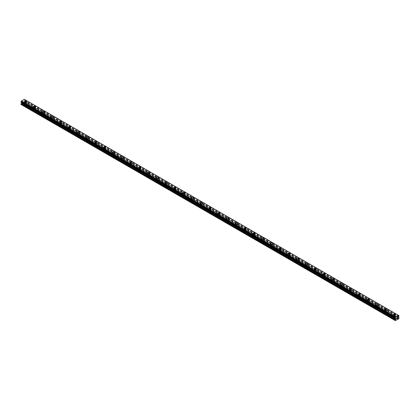 <?xml version="1.0" encoding="UTF-8"?>
<svg xmlns="http://www.w3.org/2000/svg" width="420" height="420" viewBox="0 0 420 420"><rect width="100%" height="100%" fill="white"/><g stroke="black" fill="none" stroke-linecap="round" stroke-linejoin="round"><path stroke-width="0.32" stroke-dasharray="2.1 1.58" d="M25.116 105.509A0.698 0.404 0 0 0 25.877 105.593A0.698 0.404 0 0 0 26.308 105.221A0.698 0.404 0 0 0 26.103 104.937A0.698 0.404 0 0 0 25.342 104.848A0.698 0.404 0 0 0 24.911 105.221A0.698 0.404 0 0 0 25.116 105.509M25.116 103.546A0.698 0.404 0 0 0 25.877 103.63A0.698 0.404 0 0 0 26.308 103.257A0.698 0.404 0 0 0 26.103 102.974A0.698 0.404 0 0 0 25.342 102.884A0.698 0.404 0 0 0 24.911 103.257A0.698 0.404 0 0 0 25.116 103.546M26.696 101.74L26.696 101.74A1.087 0.625 180 0 1 26.024 102.317A1.087 0.625 180 0 1 24.843 102.181A1.087 0.625 180 0 1 24.523 101.74L24.523 101.74M33.894 110.576A0.698 0.404 0 0 0 34.655 110.665A0.698 0.404 0 0 0 35.091 110.292A0.698 0.404 0 0 0 34.886 110.008A0.698 0.404 0 0 0 34.125 109.919A0.698 0.404 0 0 0 33.689 110.292A0.698 0.404 0 0 0 33.894 110.576M33.894 108.612A0.698 0.404 0 0 0 34.655 108.701A0.698 0.404 0 0 0 35.091 108.329A0.698 0.404 0 0 0 34.886 108.045A0.698 0.404 0 0 0 34.125 107.956A0.698 0.404 0 0 0 33.689 108.329A0.698 0.404 0 0 0 33.894 108.612M35.474 106.806L35.474 106.806A1.087 0.625 180 0 1 34.807 107.389A1.087 0.625 180 0 1 33.621 107.252A1.087 0.625 180 0 1 33.306 106.806L33.306 106.806M42.677 115.647A0.698 0.404 0 0 0 43.438 115.736A0.698 0.404 0 0 0 43.869 115.364A0.698 0.404 0 0 0 43.664 115.075A0.698 0.404 0 0 0 42.903 114.991A0.698 0.404 0 0 0 42.473 115.364A0.698 0.404 0 0 0 42.677 115.647M42.677 113.683A0.698 0.404 0 0 0 43.438 113.767A0.698 0.404 0 0 0 43.869 113.395A0.698 0.404 0 0 0 43.664 113.111A0.698 0.404 0 0 0 42.903 113.027A0.698 0.404 0 0 0 42.473 113.395A0.698 0.404 0 0 0 42.677 113.683M44.258 111.877L44.258 111.877A1.087 0.625 180 0 1 43.586 112.455A1.087 0.625 180 0 1 42.404 112.324A1.087 0.625 180 0 1 42.084 111.877L42.084 111.877M51.455 120.719A0.698 0.404 0 0 0 52.216 120.803A0.698 0.404 0 0 0 52.652 120.43A0.698 0.404 0 0 0 52.448 120.146A0.698 0.404 0 0 0 51.686 120.057A0.698 0.404 0 0 0 51.251 120.43A0.698 0.404 0 0 0 51.455 120.719M51.455 118.75A0.698 0.404 0 0 0 52.216 118.839A0.698 0.404 0 0 0 52.652 118.466A0.698 0.404 0 0 0 52.448 118.183A0.698 0.404 0 0 0 51.686 118.094A0.698 0.404 0 0 0 51.251 118.466A0.698 0.404 0 0 0 51.455 118.75M53.035 116.949L53.035 116.944A1.087 0.625 180 0 1 52.369 117.527A1.087 0.625 180 0 1 51.182 117.39A1.087 0.625 180 0 1 50.867 116.949L50.867 116.944M60.239 125.785A0.698 0.404 0 0 0 61 125.874A0.698 0.404 0 0 0 61.43 125.501A0.698 0.404 0 0 0 61.226 125.218A0.698 0.404 0 0 0 60.464 125.129A0.698 0.404 0 0 0 60.034 125.501A0.698 0.404 0 0 0 60.239 125.785M60.239 123.821A0.698 0.404 0 0 0 61 123.911A0.698 0.404 0 0 0 61.43 123.538A0.698 0.404 0 0 0 61.226 123.249A0.698 0.404 0 0 0 60.464 123.165A0.698 0.404 0 0 0 60.034 123.538A0.698 0.404 0 0 0 60.239 123.821M61.819 122.015L61.819 122.015A1.087 0.625 180 0 1 61.147 122.598A1.087 0.625 180 0 1 59.965 122.462A1.087 0.625 180 0 1 59.645 122.015L59.645 122.015M69.017 130.856A0.698 0.404 0 0 0 69.778 130.94A0.698 0.404 0 0 0 70.208 130.567A0.698 0.404 0 0 0 70.004 130.284A0.698 0.404 0 0 0 69.248 130.195A0.698 0.404 0 0 0 68.812 130.567A0.698 0.404 0 0 0 69.017 130.856M69.017 128.893A0.698 0.404 0 0 0 69.778 128.977A0.698 0.404 0 0 0 70.208 128.604A0.698 0.404 0 0 0 70.004 128.321A0.698 0.404 0 0 0 69.248 128.231A0.698 0.404 0 0 0 68.812 128.604A0.698 0.404 0 0 0 69.017 128.893M70.597 127.087L70.597 127.087A1.087 0.625 180 0 1 69.93 127.664A1.087 0.625 180 0 1 68.743 127.528A1.087 0.625 180 0 1 68.423 127.087L68.423 127.087M77.8 135.922A0.698 0.404 0 0 0 78.561 136.012A0.698 0.404 0 0 0 78.992 135.639A0.698 0.404 0 0 0 78.787 135.356A0.698 0.404 0 0 0 78.026 135.266A0.698 0.404 0 0 0 77.595 135.639A0.698 0.404 0 0 0 77.8 135.922M77.8 133.959A0.698 0.404 0 0 0 78.561 134.048A0.698 0.404 0 0 0 78.992 133.675A0.698 0.404 0 0 0 78.787 133.392A0.698 0.404 0 0 0 78.026 133.303A0.698 0.404 0 0 0 77.595 133.675A0.698 0.404 0 0 0 77.8 133.959M79.38 132.153L79.38 132.153A1.087 0.625 180 0 1 78.708 132.736A1.087 0.625 180 0 1 77.527 132.599A1.087 0.625 180 0 1 77.207 132.153L77.207 132.153M86.578 140.994A0.698 0.404 0 0 0 87.339 141.083A0.698 0.404 0 0 0 87.77 140.71A0.698 0.404 0 0 0 87.565 140.422A0.698 0.404 0 0 0 86.803 140.338A0.698 0.404 0 0 0 86.373 140.71A0.698 0.404 0 0 0 86.578 140.994M86.578 139.03A0.698 0.404 0 0 0 87.339 139.115A0.698 0.404 0 0 0 87.77 138.742A0.698 0.404 0 0 0 87.565 138.458A0.698 0.404 0 0 0 86.803 138.369A0.698 0.404 0 0 0 86.373 138.742A0.698 0.404 0 0 0 86.578 139.03M88.158 137.225L88.158 137.225A1.087 0.625 180 0 1 87.491 137.802A1.087 0.625 180 0 1 86.305 137.666A1.087 0.625 180 0 1 85.985 137.225L85.985 137.225M95.361 146.066A0.698 0.404 0 0 0 96.122 146.15A0.698 0.404 0 0 0 96.553 145.777A0.698 0.404 0 0 0 96.348 145.493A0.698 0.404 0 0 0 95.587 145.404A0.698 0.404 0 0 0 95.156 145.777A0.698 0.404 0 0 0 95.361 146.066M95.361 144.097A0.698 0.404 0 0 0 96.122 144.186A0.698 0.404 0 0 0 96.553 143.813A0.698 0.404 0 0 0 96.348 143.53A0.698 0.404 0 0 0 95.587 143.441A0.698 0.404 0 0 0 95.156 143.813A0.698 0.404 0 0 0 95.361 144.097M96.941 142.296L96.941 142.291A1.087 0.625 180 0 1 96.269 142.874A1.087 0.625 180 0 1 95.083 142.737A1.087 0.625 180 0 1 94.768 142.296L94.768 142.291M104.139 151.132A0.698 0.404 0 0 0 104.9 151.221A0.698 0.404 0 0 0 105.331 150.848A0.698 0.404 0 0 0 105.126 150.559A0.698 0.404 0 0 0 104.365 150.476A0.698 0.404 0 0 0 103.934 150.848A0.698 0.404 0 0 0 104.139 151.132M104.139 149.168A0.698 0.404 0 0 0 104.9 149.258A0.698 0.404 0 0 0 105.331 148.885A0.698 0.404 0 0 0 105.126 148.596A0.698 0.404 0 0 0 104.365 148.512A0.698 0.404 0 0 0 103.934 148.885A0.698 0.404 0 0 0 104.139 149.168M105.719 147.362L105.719 147.362A1.087 0.625 180 0 1 105.052 147.945A1.087 0.625 180 0 1 103.866 147.809A1.087 0.625 180 0 1 103.546 147.362L103.546 147.362M112.922 156.203A0.698 0.404 0 0 0 113.683 156.287A0.698 0.404 0 0 0 114.114 155.915A0.698 0.404 0 0 0 113.909 155.631A0.698 0.404 0 0 0 113.148 155.542A0.698 0.404 0 0 0 112.718 155.915A0.698 0.404 0 0 0 112.922 156.203M112.922 154.24A0.698 0.404 0 0 0 113.683 154.324A0.698 0.404 0 0 0 114.114 153.951A0.698 0.404 0 0 0 113.909 153.667A0.698 0.404 0 0 0 113.148 153.578A0.698 0.404 0 0 0 112.718 153.951A0.698 0.404 0 0 0 112.922 154.24M114.502 152.434L114.502 152.434A1.087 0.625 180 0 1 113.831 153.011A1.087 0.625 180 0 1 112.644 152.875A1.087 0.625 180 0 1 112.329 152.434L112.329 152.434M121.7 161.27A0.698 0.404 0 0 0 122.462 161.359A0.698 0.404 0 0 0 122.892 160.986A0.698 0.404 0 0 0 122.687 160.703A0.698 0.404 0 0 0 121.926 160.613A0.698 0.404 0 0 0 121.495 160.986A0.698 0.404 0 0 0 121.7 161.27M121.7 159.306A0.698 0.404 0 0 0 122.462 159.395A0.698 0.404 0 0 0 122.892 159.023A0.698 0.404 0 0 0 122.687 158.739A0.698 0.404 0 0 0 121.926 158.65A0.698 0.404 0 0 0 121.495 159.023A0.698 0.404 0 0 0 121.7 159.306M123.281 157.5L123.281 157.5A1.087 0.625 180 0 1 122.609 158.083A1.087 0.625 180 0 1 121.427 157.946A1.087 0.625 180 0 1 121.107 157.5L121.107 157.5M130.483 166.341A0.698 0.404 0 0 0 131.245 166.43A0.698 0.404 0 0 0 131.675 166.058A0.698 0.404 0 0 0 131.47 165.769A0.698 0.404 0 0 0 130.709 165.685A0.698 0.404 0 0 0 130.279 166.058A0.698 0.404 0 0 0 130.483 166.341M130.483 164.378A0.698 0.404 0 0 0 131.245 164.462A0.698 0.404 0 0 0 131.675 164.089A0.698 0.404 0 0 0 131.47 163.805A0.698 0.404 0 0 0 130.709 163.716A0.698 0.404 0 0 0 130.279 164.089A0.698 0.404 0 0 0 130.483 164.378M132.064 162.572L132.064 162.572A1.087 0.625 180 0 1 131.392 163.149A1.087 0.625 180 0 1 130.205 163.013A1.087 0.625 180 0 1 129.89 162.572L129.89 162.572M139.262 171.407A0.698 0.404 0 0 0 140.023 171.497A0.698 0.404 0 0 0 140.453 171.124A0.698 0.404 0 0 0 140.249 170.84A0.698 0.404 0 0 0 139.487 170.751A0.698 0.404 0 0 0 139.057 171.124A0.698 0.404 0 0 0 139.262 171.407M139.262 169.444A0.698 0.404 0 0 0 140.023 169.533A0.698 0.404 0 0 0 140.453 169.16A0.698 0.404 0 0 0 140.249 168.877A0.698 0.404 0 0 0 139.487 168.787A0.698 0.404 0 0 0 139.057 169.16A0.698 0.404 0 0 0 139.262 169.444M140.842 167.643L140.842 167.638A1.087 0.625 180 0 1 140.17 168.221A1.087 0.625 180 0 1 138.989 168.084A1.087 0.625 180 0 1 138.668 167.643L138.668 167.638M148.045 176.479A0.698 0.404 0 0 0 148.806 176.568A0.698 0.404 0 0 0 149.237 176.195A0.698 0.404 0 0 0 149.032 175.907A0.698 0.404 0 0 0 148.271 175.822A0.698 0.404 0 0 0 147.84 176.195A0.698 0.404 0 0 0 148.045 176.479M148.045 174.515A0.698 0.404 0 0 0 148.806 174.605A0.698 0.404 0 0 0 149.237 174.232A0.698 0.404 0 0 0 149.032 173.943A0.698 0.404 0 0 0 148.271 173.859A0.698 0.404 0 0 0 147.84 174.232A0.698 0.404 0 0 0 148.045 174.515M149.625 172.709L149.625 172.709A1.087 0.625 180 0 1 148.953 173.292A1.087 0.625 180 0 1 147.767 173.156A1.087 0.625 180 0 1 147.452 172.709L147.452 172.709M156.823 181.55A0.698 0.404 0 0 0 157.584 181.634A0.698 0.404 0 0 0 158.015 181.262A0.698 0.404 0 0 0 157.81 180.978A0.698 0.404 0 0 0 157.048 180.889A0.698 0.404 0 0 0 156.618 181.262A0.698 0.404 0 0 0 156.823 181.55M156.823 179.587A0.698 0.404 0 0 0 157.584 179.671A0.698 0.404 0 0 0 158.015 179.298A0.698 0.404 0 0 0 157.81 179.015A0.698 0.404 0 0 0 157.048 178.925A0.698 0.404 0 0 0 156.618 179.298A0.698 0.404 0 0 0 156.823 179.587M158.403 177.781L158.403 177.781A1.087 0.625 180 0 1 157.731 178.358A1.087 0.625 180 0 1 156.55 178.222A1.087 0.625 180 0 1 156.23 177.781L156.23 177.781M165.606 186.617A0.698 0.404 0 0 0 166.367 186.706A0.698 0.404 0 0 0 166.798 186.333A0.698 0.404 0 0 0 166.593 186.049A0.698 0.404 0 0 0 165.832 185.96A0.698 0.404 0 0 0 165.401 186.333A0.698 0.404 0 0 0 165.606 186.617M165.606 184.653A0.698 0.404 0 0 0 166.367 184.742A0.698 0.404 0 0 0 166.798 184.37A0.698 0.404 0 0 0 166.593 184.081A0.698 0.404 0 0 0 165.832 183.997A0.698 0.404 0 0 0 165.401 184.37A0.698 0.404 0 0 0 165.606 184.653M167.186 182.847L167.186 182.847A1.087 0.625 180 0 1 166.514 183.43A1.087 0.625 180 0 1 165.328 183.293A1.087 0.625 180 0 1 165.013 182.847L165.013 182.847M174.384 191.688A0.698 0.404 0 0 0 175.145 191.777A0.698 0.404 0 0 0 175.576 191.405A0.698 0.404 0 0 0 175.371 191.116A0.698 0.404 0 0 0 174.61 191.032A0.698 0.404 0 0 0 174.179 191.405A0.698 0.404 0 0 0 174.384 191.688M174.384 189.725A0.698 0.404 0 0 0 175.145 189.809A0.698 0.404 0 0 0 175.576 189.436A0.698 0.404 0 0 0 175.371 189.152A0.698 0.404 0 0 0 174.61 189.063A0.698 0.404 0 0 0 174.179 189.436A0.698 0.404 0 0 0 174.384 189.725M175.964 187.918L175.964 187.918A1.087 0.625 180 0 1 175.292 188.496A1.087 0.625 180 0 1 174.111 188.359A1.087 0.625 180 0 1 173.791 187.918L173.791 187.918M183.167 196.754A0.698 0.404 0 0 0 183.923 196.844A0.698 0.404 0 0 0 184.359 196.471A0.698 0.404 0 0 0 184.154 196.187A0.698 0.404 0 0 0 183.393 196.098A0.698 0.404 0 0 0 182.963 196.471A0.698 0.404 0 0 0 183.167 196.754M183.167 194.791A0.698 0.404 0 0 0 183.923 194.88A0.698 0.404 0 0 0 184.359 194.507A0.698 0.404 0 0 0 184.154 194.224A0.698 0.404 0 0 0 183.393 194.135A0.698 0.404 0 0 0 182.963 194.507A0.698 0.404 0 0 0 183.167 194.791M184.748 192.99L184.748 192.985A1.087 0.625 180 0 1 184.076 193.567A1.087 0.625 180 0 1 182.889 193.431A1.087 0.625 180 0 1 182.574 192.99L182.574 192.985M191.945 201.826A0.698 0.404 0 0 0 192.707 201.915A0.698 0.404 0 0 0 193.137 201.542A0.698 0.404 0 0 0 192.932 201.254A0.698 0.404 0 0 0 192.171 201.169A0.698 0.404 0 0 0 191.741 201.542A0.698 0.404 0 0 0 191.945 201.826M191.945 199.862A0.698 0.404 0 0 0 192.707 199.952A0.698 0.404 0 0 0 193.137 199.579A0.698 0.404 0 0 0 192.932 199.29A0.698 0.404 0 0 0 192.171 199.206A0.698 0.404 0 0 0 191.741 199.579A0.698 0.404 0 0 0 191.945 199.862M193.526 198.056L193.526 198.056A1.087 0.625 180 0 1 192.853 198.639A1.087 0.625 180 0 1 191.672 198.503A1.087 0.625 180 0 1 191.352 198.056L191.352 198.056M200.723 206.897A0.698 0.404 0 0 0 201.484 206.981A0.698 0.404 0 0 0 201.92 206.609A0.698 0.404 0 0 0 201.716 206.325A0.698 0.404 0 0 0 200.954 206.236A0.698 0.404 0 0 0 200.519 206.609A0.698 0.404 0 0 0 200.723 206.897M200.723 204.928A0.698 0.404 0 0 0 201.484 205.018A0.698 0.404 0 0 0 201.92 204.645A0.698 0.404 0 0 0 201.716 204.362A0.698 0.404 0 0 0 200.954 204.272A0.698 0.404 0 0 0 200.519 204.645A0.698 0.404 0 0 0 200.723 204.928M202.303 203.128L202.303 203.123A1.087 0.625 180 0 1 201.637 203.705A1.087 0.625 180 0 1 200.45 203.569A1.087 0.625 180 0 1 200.135 203.128L200.135 203.123M209.507 211.964A0.698 0.404 0 0 0 210.268 212.053A0.698 0.404 0 0 0 210.698 211.68A0.698 0.404 0 0 0 210.494 211.397A0.698 0.404 0 0 0 209.732 211.307A0.698 0.404 0 0 0 209.302 211.68A0.698 0.404 0 0 0 209.507 211.964M209.507 210A0.698 0.404 0 0 0 210.268 210.089A0.698 0.404 0 0 0 210.698 209.716A0.698 0.404 0 0 0 210.494 209.428A0.698 0.404 0 0 0 209.732 209.344A0.698 0.404 0 0 0 209.302 209.716A0.698 0.404 0 0 0 209.507 210M211.087 208.194L211.087 208.194A1.087 0.625 180 0 1 210.415 208.777A1.087 0.625 180 0 1 209.234 208.64A1.087 0.625 180 0 1 208.913 208.194L208.913 208.194M218.285 217.035A0.698 0.404 0 0 0 219.046 217.119A0.698 0.404 0 0 0 219.482 216.752A0.698 0.404 0 0 0 219.277 216.463A0.698 0.404 0 0 0 218.516 216.379A0.698 0.404 0 0 0 218.08 216.752A0.698 0.404 0 0 0 218.285 217.035M218.285 215.072A0.698 0.404 0 0 0 219.046 215.156A0.698 0.404 0 0 0 219.482 214.783A0.698 0.404 0 0 0 219.277 214.499A0.698 0.404 0 0 0 218.516 214.41A0.698 0.404 0 0 0 218.08 214.783A0.698 0.404 0 0 0 218.285 215.072M219.865 213.266L219.865 213.266A1.087 0.625 180 0 1 219.198 213.843A1.087 0.625 180 0 1 218.012 213.707A1.087 0.625 180 0 1 217.697 213.266L217.697 213.266M227.068 222.101A0.698 0.404 0 0 0 227.829 222.191A0.698 0.404 0 0 0 228.26 221.818A0.698 0.404 0 0 0 228.055 221.534A0.698 0.404 0 0 0 227.293 221.445A0.698 0.404 0 0 0 226.863 221.818A0.698 0.404 0 0 0 227.068 222.101M227.068 220.138A0.698 0.404 0 0 0 227.829 220.227A0.698 0.404 0 0 0 228.26 219.854A0.698 0.404 0 0 0 228.055 219.571A0.698 0.404 0 0 0 227.293 219.482A0.698 0.404 0 0 0 226.863 219.854A0.698 0.404 0 0 0 227.068 220.138M228.648 218.332L228.648 218.337A1.087 0.625 180 0 1 227.976 218.915A1.087 0.625 180 0 1 226.795 218.778A1.087 0.625 180 0 1 226.475 218.337L226.475 218.332M235.846 227.173A0.698 0.404 0 0 0 236.607 227.262A0.698 0.404 0 0 0 237.038 226.889A0.698 0.404 0 0 0 236.833 226.601A0.698 0.404 0 0 0 236.077 226.517A0.698 0.404 0 0 0 235.641 226.889A0.698 0.404 0 0 0 235.846 227.173M235.846 225.209A0.698 0.404 0 0 0 236.607 225.298A0.698 0.404 0 0 0 237.038 224.926A0.698 0.404 0 0 0 236.833 224.637A0.698 0.404 0 0 0 236.077 224.553A0.698 0.404 0 0 0 235.641 224.926A0.698 0.404 0 0 0 235.846 225.209M237.426 223.403L237.426 223.403A1.087 0.625 180 0 1 236.759 223.981A1.087 0.625 180 0 1 235.573 223.85A1.087 0.625 180 0 1 235.253 223.403L235.253 223.403M244.629 232.244A0.698 0.404 0 0 0 245.39 232.328A0.698 0.404 0 0 0 245.821 231.956A0.698 0.404 0 0 0 245.616 231.672A0.698 0.404 0 0 0 244.855 231.583A0.698 0.404 0 0 0 244.424 231.956A0.698 0.404 0 0 0 244.629 232.244M244.629 230.276A0.698 0.404 0 0 0 245.39 230.365A0.698 0.404 0 0 0 245.821 229.992A0.698 0.404 0 0 0 245.616 229.709A0.698 0.404 0 0 0 244.855 229.619A0.698 0.404 0 0 0 244.424 229.992A0.698 0.404 0 0 0 244.629 230.276M246.209 228.475L246.209 228.47A1.087 0.625 180 0 1 245.537 229.052A1.087 0.625 180 0 1 244.356 228.916A1.087 0.625 180 0 1 244.036 228.475L244.036 228.47M253.407 237.31A0.698 0.404 0 0 0 254.168 237.4A0.698 0.404 0 0 0 254.599 237.027A0.698 0.404 0 0 0 254.394 236.744A0.698 0.404 0 0 0 253.633 236.654A0.698 0.404 0 0 0 253.202 237.027A0.698 0.404 0 0 0 253.407 237.31M253.407 235.347A0.698 0.404 0 0 0 254.168 235.436A0.698 0.404 0 0 0 254.599 235.064A0.698 0.404 0 0 0 254.394 234.775A0.698 0.404 0 0 0 253.633 234.691A0.698 0.404 0 0 0 253.202 235.064A0.698 0.404 0 0 0 253.407 235.347M254.987 233.541L254.987 233.541A1.087 0.625 180 0 1 254.321 234.124A1.087 0.625 180 0 1 253.134 233.987A1.087 0.625 180 0 1 252.814 233.541L252.814 233.541M262.19 242.382A0.698 0.404 0 0 0 262.952 242.466A0.698 0.404 0 0 0 263.382 242.093A0.698 0.404 0 0 0 263.177 241.81A0.698 0.404 0 0 0 262.416 241.726A0.698 0.404 0 0 0 261.986 242.093A0.698 0.404 0 0 0 262.19 242.382M262.19 240.419A0.698 0.404 0 0 0 262.952 240.503A0.698 0.404 0 0 0 263.382 240.13A0.698 0.404 0 0 0 263.177 239.846A0.698 0.404 0 0 0 262.416 239.757A0.698 0.404 0 0 0 261.986 240.13A0.698 0.404 0 0 0 262.19 240.419M263.771 238.613L263.771 238.613A1.087 0.625 180 0 1 263.099 239.19A1.087 0.625 180 0 1 261.917 239.053A1.087 0.625 180 0 1 261.597 238.613L261.597 238.613M270.968 247.448A0.698 0.404 0 0 0 271.73 247.538A0.698 0.404 0 0 0 272.16 247.165A0.698 0.404 0 0 0 271.955 246.881A0.698 0.404 0 0 0 271.194 246.792A0.698 0.404 0 0 0 270.764 247.165A0.698 0.404 0 0 0 270.968 247.448M270.968 245.485A0.698 0.404 0 0 0 271.73 245.574A0.698 0.404 0 0 0 272.16 245.201A0.698 0.404 0 0 0 271.955 244.918A0.698 0.404 0 0 0 271.194 244.828A0.698 0.404 0 0 0 270.764 245.201A0.698 0.404 0 0 0 270.968 245.485M272.548 243.679L272.548 243.679A1.087 0.625 180 0 1 271.882 244.262A1.087 0.625 180 0 1 270.695 244.125A1.087 0.625 180 0 1 270.375 243.679L270.375 243.679M279.752 252.52A0.698 0.404 0 0 0 280.513 252.609A0.698 0.404 0 0 0 280.943 252.236A0.698 0.404 0 0 0 280.739 251.947A0.698 0.404 0 0 0 279.977 251.864A0.698 0.404 0 0 0 279.547 252.236A0.698 0.404 0 0 0 279.752 252.52M279.752 250.556A0.698 0.404 0 0 0 280.513 250.64A0.698 0.404 0 0 0 280.943 250.273A0.698 0.404 0 0 0 280.739 249.984A0.698 0.404 0 0 0 279.977 249.9A0.698 0.404 0 0 0 279.547 250.273A0.698 0.404 0 0 0 279.752 250.556M281.332 248.75L281.332 248.75A1.087 0.625 180 0 1 280.66 249.328A1.087 0.625 180 0 1 279.473 249.197A1.087 0.625 180 0 1 279.158 248.75L279.158 248.75M288.53 257.591A0.698 0.404 0 0 0 289.291 257.675A0.698 0.404 0 0 0 289.721 257.303A0.698 0.404 0 0 0 289.517 257.019A0.698 0.404 0 0 0 288.755 256.93A0.698 0.404 0 0 0 288.325 257.303A0.698 0.404 0 0 0 288.53 257.591M288.53 255.623A0.698 0.404 0 0 0 289.291 255.712A0.698 0.404 0 0 0 289.721 255.339A0.698 0.404 0 0 0 289.517 255.055A0.698 0.404 0 0 0 288.755 254.966A0.698 0.404 0 0 0 288.325 255.339A0.698 0.404 0 0 0 288.53 255.623M290.11 253.822L290.11 253.816A1.087 0.625 180 0 1 289.438 254.399A1.087 0.625 180 0 1 288.256 254.263A1.087 0.625 180 0 1 287.936 253.822L287.936 253.816M297.313 262.658A0.698 0.404 0 0 0 298.074 262.747A0.698 0.404 0 0 0 298.505 262.374A0.698 0.404 0 0 0 298.3 262.091A0.698 0.404 0 0 0 297.538 262.001A0.698 0.404 0 0 0 297.108 262.374A0.698 0.404 0 0 0 297.313 262.658M297.313 260.694A0.698 0.404 0 0 0 298.074 260.783A0.698 0.404 0 0 0 298.505 260.411A0.698 0.404 0 0 0 298.3 260.122A0.698 0.404 0 0 0 297.538 260.038A0.698 0.404 0 0 0 297.108 260.411A0.698 0.404 0 0 0 297.313 260.694M298.893 258.888L298.893 258.888A1.087 0.625 180 0 1 298.221 259.471A1.087 0.625 180 0 1 297.034 259.334A1.087 0.625 180 0 1 296.719 258.888L296.719 258.888M306.091 267.729A0.698 0.404 0 0 0 306.852 267.813A0.698 0.404 0 0 0 307.282 267.44A0.698 0.404 0 0 0 307.078 267.157A0.698 0.404 0 0 0 306.317 267.073A0.698 0.404 0 0 0 305.886 267.44A0.698 0.404 0 0 0 306.091 267.729M306.091 265.766A0.698 0.404 0 0 0 306.852 265.85A0.698 0.404 0 0 0 307.282 265.477A0.698 0.404 0 0 0 307.078 265.193A0.698 0.404 0 0 0 306.317 265.104A0.698 0.404 0 0 0 305.886 265.477A0.698 0.404 0 0 0 306.091 265.766M307.671 263.959L307.671 263.959A1.087 0.625 180 0 1 306.999 264.537A1.087 0.625 180 0 1 305.818 264.401A1.087 0.625 180 0 1 305.498 263.959L305.498 263.959M314.874 272.795A0.698 0.404 0 0 0 315.635 272.885A0.698 0.404 0 0 0 316.066 272.512A0.698 0.404 0 0 0 315.861 272.228A0.698 0.404 0 0 0 315.1 272.139A0.698 0.404 0 0 0 314.669 272.512A0.698 0.404 0 0 0 314.874 272.795M314.874 270.832A0.698 0.404 0 0 0 315.635 270.921A0.698 0.404 0 0 0 316.066 270.548A0.698 0.404 0 0 0 315.861 270.265A0.698 0.404 0 0 0 315.1 270.175A0.698 0.404 0 0 0 314.669 270.548A0.698 0.404 0 0 0 314.874 270.832M316.454 269.026L316.454 269.026A1.087 0.625 180 0 1 315.782 269.608A1.087 0.625 180 0 1 314.596 269.472A1.087 0.625 180 0 1 314.281 269.026L314.281 269.026M323.652 277.867A0.698 0.404 0 0 0 324.413 277.956A0.698 0.404 0 0 0 324.844 277.583A0.698 0.404 0 0 0 324.639 277.294A0.698 0.404 0 0 0 323.878 277.211A0.698 0.404 0 0 0 323.447 277.583A0.698 0.404 0 0 0 323.652 277.867M323.652 275.903A0.698 0.404 0 0 0 324.413 275.987A0.698 0.404 0 0 0 324.844 275.615A0.698 0.404 0 0 0 324.639 275.331A0.698 0.404 0 0 0 323.878 275.247A0.698 0.404 0 0 0 323.447 275.615A0.698 0.404 0 0 0 323.652 275.903M325.232 274.097L325.232 274.097A1.087 0.625 180 0 1 324.56 274.675A1.087 0.625 180 0 1 323.379 274.544A1.087 0.625 180 0 1 323.059 274.097L323.059 274.097M332.435 282.938A0.698 0.404 0 0 0 333.197 283.022A0.698 0.404 0 0 0 333.627 282.649A0.698 0.404 0 0 0 333.422 282.366A0.698 0.404 0 0 0 332.661 282.277A0.698 0.404 0 0 0 332.231 282.649A0.698 0.404 0 0 0 332.435 282.938M332.435 280.969A0.698 0.404 0 0 0 333.197 281.059A0.698 0.404 0 0 0 333.627 280.686A0.698 0.404 0 0 0 333.422 280.403A0.698 0.404 0 0 0 332.661 280.313A0.698 0.404 0 0 0 332.231 280.686A0.698 0.404 0 0 0 332.435 280.969M334.016 279.169L334.016 279.163A1.087 0.625 180 0 1 333.344 279.746A1.087 0.625 180 0 1 332.157 279.61A1.087 0.625 180 0 1 331.842 279.169L331.842 279.163M341.213 288.005A0.698 0.404 0 0 0 341.975 288.094A0.698 0.404 0 0 0 342.405 287.721A0.698 0.404 0 0 0 342.2 287.438A0.698 0.404 0 0 0 341.439 287.348A0.698 0.404 0 0 0 341.008 287.721A0.698 0.404 0 0 0 341.213 288.005M341.213 286.041A0.698 0.404 0 0 0 341.975 286.13A0.698 0.404 0 0 0 342.405 285.757A0.698 0.404 0 0 0 342.2 285.469A0.698 0.404 0 0 0 341.439 285.385A0.698 0.404 0 0 0 341.008 285.757A0.698 0.404 0 0 0 341.213 286.041M342.794 284.235L342.794 284.235A1.087 0.625 180 0 1 342.122 284.818A1.087 0.625 180 0 1 340.94 284.681A1.087 0.625 180 0 1 340.62 284.235L340.62 284.235M349.997 293.076A0.698 0.404 0 0 0 350.753 293.16A0.698 0.404 0 0 0 351.188 292.787A0.698 0.404 0 0 0 350.983 292.504A0.698 0.404 0 0 0 350.222 292.415A0.698 0.404 0 0 0 349.792 292.787A0.698 0.404 0 0 0 349.997 293.076M349.997 291.113A0.698 0.404 0 0 0 350.753 291.197A0.698 0.404 0 0 0 351.188 290.824A0.698 0.404 0 0 0 350.983 290.54A0.698 0.404 0 0 0 350.222 290.451A0.698 0.404 0 0 0 349.792 290.824A0.698 0.404 0 0 0 349.997 291.113M351.577 289.306L351.577 289.306A1.087 0.625 180 0 1 350.905 289.884A1.087 0.625 180 0 1 349.718 289.748A1.087 0.625 180 0 1 349.403 289.306L349.403 289.306M358.774 298.142A0.698 0.404 0 0 0 359.536 298.231A0.698 0.404 0 0 0 359.966 297.859A0.698 0.404 0 0 0 359.762 297.575A0.698 0.404 0 0 0 359 297.486A0.698 0.404 0 0 0 358.57 297.859A0.698 0.404 0 0 0 358.774 298.142M358.774 296.179A0.698 0.404 0 0 0 359.536 296.268A0.698 0.404 0 0 0 359.966 295.895A0.698 0.404 0 0 0 359.762 295.612A0.698 0.404 0 0 0 359 295.522A0.698 0.404 0 0 0 358.57 295.895A0.698 0.404 0 0 0 358.774 296.179M360.355 294.373L360.355 294.373A1.087 0.625 180 0 1 359.683 294.956A1.087 0.625 180 0 1 358.502 294.819A1.087 0.625 180 0 1 358.181 294.373L358.181 294.373M367.553 303.214A0.698 0.404 0 0 0 368.314 303.303A0.698 0.404 0 0 0 368.75 302.93A0.698 0.404 0 0 0 368.545 302.642A0.698 0.404 0 0 0 367.784 302.558A0.698 0.404 0 0 0 367.348 302.93A0.698 0.404 0 0 0 367.553 303.214M367.553 301.25A0.698 0.404 0 0 0 368.314 301.334A0.698 0.404 0 0 0 368.75 300.962A0.698 0.404 0 0 0 368.545 300.678A0.698 0.404 0 0 0 367.784 300.589A0.698 0.404 0 0 0 367.348 300.962A0.698 0.404 0 0 0 367.553 301.25M369.133 299.444L369.133 299.444A1.087 0.625 180 0 1 368.466 300.022A1.087 0.625 180 0 1 367.28 299.885A1.087 0.625 180 0 1 366.965 299.444L366.965 299.444M376.336 308.285A0.698 0.404 0 0 0 377.097 308.369A0.698 0.404 0 0 0 377.528 307.996A0.698 0.404 0 0 0 377.323 307.713A0.698 0.404 0 0 0 376.562 307.624A0.698 0.404 0 0 0 376.131 307.996A0.698 0.404 0 0 0 376.336 308.285M376.336 306.317A0.698 0.404 0 0 0 377.097 306.406A0.698 0.404 0 0 0 377.528 306.033A0.698 0.404 0 0 0 377.323 305.75A0.698 0.404 0 0 0 376.562 305.66A0.698 0.404 0 0 0 376.131 306.033A0.698 0.404 0 0 0 376.336 306.317M377.916 304.51L377.916 304.516A1.087 0.625 180 0 1 377.244 305.093A1.087 0.625 180 0 1 376.063 304.957A1.087 0.625 180 0 1 375.743 304.516L375.743 304.51M385.114 313.352A0.698 0.404 0 0 0 385.875 313.441A0.698 0.404 0 0 0 386.311 313.068A0.698 0.404 0 0 0 386.106 312.779A0.698 0.404 0 0 0 385.345 312.695A0.698 0.404 0 0 0 384.909 313.068A0.698 0.404 0 0 0 385.114 313.352M385.114 311.388A0.698 0.404 0 0 0 385.875 311.477A0.698 0.404 0 0 0 386.311 311.105A0.698 0.404 0 0 0 386.106 310.816A0.698 0.404 0 0 0 385.345 310.732A0.698 0.404 0 0 0 384.909 311.105A0.698 0.404 0 0 0 385.114 311.388M386.694 309.582L386.694 309.582A1.087 0.625 180 0 1 386.027 310.165A1.087 0.625 180 0 1 384.841 310.028A1.087 0.625 180 0 1 384.526 309.582L384.526 309.582M393.897 318.423A0.698 0.404 0 0 0 394.658 318.507A0.698 0.404 0 0 0 395.089 318.134A0.698 0.404 0 0 0 394.884 317.851A0.698 0.404 0 0 0 394.123 317.762A0.698 0.404 0 0 0 393.692 318.134A0.698 0.404 0 0 0 393.897 318.423M393.897 316.459A0.698 0.404 0 0 0 394.658 316.544A0.698 0.404 0 0 0 395.089 316.171A0.698 0.404 0 0 0 394.884 315.887A0.698 0.404 0 0 0 394.123 315.798A0.698 0.404 0 0 0 393.692 316.171A0.698 0.404 0 0 0 393.897 316.459M395.477 314.654L395.477 314.654A1.087 0.625 180 0 1 394.805 315.231A1.087 0.625 180 0 1 393.624 315.094A1.087 0.625 180 0 1 393.304 314.654L393.304 314.654M393.624 316.617A1.087 0.625 0 0 0 394.805 316.754A1.087 0.625 0 0 0 395.477 316.171A1.087 0.625 0 0 0 395.157 315.73A1.087 0.625 0 0 0 393.976 315.593A1.087 0.625 0 0 0 393.304 316.171A1.087 0.625 0 0 0 393.624 316.617M393.624 315.247A1.087 0.625 0 0 0 394.805 315.383A1.087 0.625 0 0 0 395.477 314.806A1.087 0.625 0 0 0 395.157 314.36A1.087 0.625 0 0 0 393.976 314.223A1.087 0.625 0 0 0 393.304 314.806A1.087 0.625 0 0 0 393.624 315.247M384.841 311.546A1.087 0.625 0 0 0 386.027 311.682A1.087 0.625 0 0 0 386.694 311.105A1.087 0.625 0 0 0 386.379 310.658A1.087 0.625 0 0 0 385.193 310.522A1.087 0.625 0 0 0 384.526 311.105A1.087 0.625 0 0 0 384.841 311.546M384.841 310.181A1.087 0.625 0 0 0 386.027 310.317A1.087 0.625 0 0 0 386.694 309.734A1.087 0.625 0 0 0 386.379 309.293A1.087 0.625 0 0 0 385.193 309.157A1.087 0.625 0 0 0 384.526 309.734A1.087 0.625 0 0 0 384.841 310.181M376.063 306.479A1.087 0.625 0 0 0 377.244 306.611A1.087 0.625 0 0 0 377.916 306.033A1.087 0.625 0 0 0 377.596 305.592A1.087 0.625 0 0 0 376.415 305.456A1.087 0.625 0 0 0 375.743 306.033A1.087 0.625 0 0 0 376.063 306.479M376.063 305.109A1.087 0.625 0 0 0 377.244 305.245A1.087 0.625 0 0 0 377.916 304.668A1.087 0.625 0 0 0 377.596 304.222A1.087 0.625 0 0 0 376.415 304.085A1.087 0.625 0 0 0 375.743 304.668A1.087 0.625 0 0 0 376.063 305.109M367.28 301.408A1.087 0.625 0 0 0 368.466 301.544A1.087 0.625 0 0 0 369.133 300.962A1.087 0.625 0 0 0 368.818 300.52A1.087 0.625 0 0 0 367.631 300.384A1.087 0.625 0 0 0 366.965 300.962A1.087 0.625 0 0 0 367.28 301.408M367.28 300.038A1.087 0.625 0 0 0 368.466 300.174A1.087 0.625 0 0 0 369.133 299.596A1.087 0.625 0 0 0 368.818 299.15A1.087 0.625 0 0 0 367.631 299.019A1.087 0.625 0 0 0 366.965 299.596A1.087 0.625 0 0 0 367.28 300.038M358.502 296.336A1.087 0.625 0 0 0 359.683 296.473A1.087 0.625 0 0 0 360.355 295.895A1.087 0.625 0 0 0 360.034 295.449A1.087 0.625 0 0 0 358.853 295.312A1.087 0.625 0 0 0 358.181 295.895A1.087 0.625 0 0 0 358.502 296.336M358.502 294.971A1.087 0.625 0 0 0 359.683 295.108A1.087 0.625 0 0 0 360.355 294.525A1.087 0.625 0 0 0 360.034 294.084A1.087 0.625 0 0 0 358.853 293.947A1.087 0.625 0 0 0 358.181 294.525A1.087 0.625 0 0 0 358.502 294.971M349.718 291.27A1.087 0.625 0 0 0 350.905 291.406A1.087 0.625 0 0 0 351.577 290.824A1.087 0.625 0 0 0 351.256 290.383A1.087 0.625 0 0 0 350.07 290.246A1.087 0.625 0 0 0 349.403 290.824A1.087 0.625 0 0 0 349.718 291.27M349.718 289.9A1.087 0.625 0 0 0 350.905 290.036A1.087 0.625 0 0 0 351.577 289.459A1.087 0.625 0 0 0 351.256 289.012A1.087 0.625 0 0 0 350.07 288.876A1.087 0.625 0 0 0 349.403 289.459A1.087 0.625 0 0 0 349.718 289.9M340.94 286.199A1.087 0.625 0 0 0 342.122 286.335A1.087 0.625 0 0 0 342.794 285.757A1.087 0.625 0 0 0 342.473 285.311A1.087 0.625 0 0 0 341.292 285.175A1.087 0.625 0 0 0 340.62 285.757A1.087 0.625 0 0 0 340.94 286.199M340.94 284.834A1.087 0.625 0 0 0 342.122 284.97A1.087 0.625 0 0 0 342.794 284.387A1.087 0.625 0 0 0 342.473 283.946A1.087 0.625 0 0 0 341.292 283.81A1.087 0.625 0 0 0 340.62 284.387A1.087 0.625 0 0 0 340.94 284.834M332.157 281.132A1.087 0.625 0 0 0 333.344 281.264A1.087 0.625 0 0 0 334.016 280.686A1.087 0.625 0 0 0 333.695 280.245A1.087 0.625 0 0 0 332.509 280.108A1.087 0.625 0 0 0 331.842 280.686A1.087 0.625 0 0 0 332.157 281.132M332.157 279.762A1.087 0.625 0 0 0 333.344 279.899A1.087 0.625 0 0 0 334.016 279.321A1.087 0.625 0 0 0 333.695 278.875A1.087 0.625 0 0 0 332.509 278.738A1.087 0.625 0 0 0 331.842 279.321A1.087 0.625 0 0 0 332.157 279.762M323.379 276.061A1.087 0.625 0 0 0 324.56 276.197A1.087 0.625 0 0 0 325.232 275.615A1.087 0.625 0 0 0 324.917 275.173A1.087 0.625 0 0 0 323.731 275.037A1.087 0.625 0 0 0 323.059 275.615A1.087 0.625 0 0 0 323.379 276.061M323.379 274.691A1.087 0.625 0 0 0 324.56 274.827A1.087 0.625 0 0 0 325.232 274.25A1.087 0.625 0 0 0 324.917 273.808A1.087 0.625 0 0 0 323.731 273.672A1.087 0.625 0 0 0 323.059 274.25A1.087 0.625 0 0 0 323.379 274.691M314.596 270.989A1.087 0.625 0 0 0 315.782 271.126A1.087 0.625 0 0 0 316.454 270.548A1.087 0.625 0 0 0 316.134 270.102A1.087 0.625 0 0 0 314.947 269.966A1.087 0.625 0 0 0 314.281 270.548A1.087 0.625 0 0 0 314.596 270.989M314.596 269.624A1.087 0.625 0 0 0 315.782 269.761A1.087 0.625 0 0 0 316.454 269.178A1.087 0.625 0 0 0 316.134 268.737A1.087 0.625 0 0 0 314.947 268.601A1.087 0.625 0 0 0 314.281 269.178A1.087 0.625 0 0 0 314.596 269.624M305.818 265.923A1.087 0.625 0 0 0 306.999 266.06A1.087 0.625 0 0 0 307.671 265.477A1.087 0.625 0 0 0 307.356 265.036A1.087 0.625 0 0 0 306.169 264.899A1.087 0.625 0 0 0 305.498 265.477A1.087 0.625 0 0 0 305.818 265.923M305.818 264.553A1.087 0.625 0 0 0 306.999 264.689A1.087 0.625 0 0 0 307.671 264.112A1.087 0.625 0 0 0 307.356 263.666A1.087 0.625 0 0 0 306.169 263.529A1.087 0.625 0 0 0 305.498 264.112A1.087 0.625 0 0 0 305.818 264.553M297.034 260.852A1.087 0.625 0 0 0 298.221 260.988A1.087 0.625 0 0 0 298.893 260.411A1.087 0.625 0 0 0 298.573 259.964A1.087 0.625 0 0 0 297.392 259.828A1.087 0.625 0 0 0 296.719 260.411A1.087 0.625 0 0 0 297.034 260.852M297.034 259.486A1.087 0.625 0 0 0 298.221 259.623A1.087 0.625 0 0 0 298.893 259.04A1.087 0.625 0 0 0 298.573 258.599A1.087 0.625 0 0 0 297.392 258.463A1.087 0.625 0 0 0 296.719 259.04A1.087 0.625 0 0 0 297.034 259.486M288.256 255.785A1.087 0.625 0 0 0 289.438 255.917A1.087 0.625 0 0 0 290.11 255.339A1.087 0.625 0 0 0 289.795 254.898A1.087 0.625 0 0 0 288.608 254.762A1.087 0.625 0 0 0 287.936 255.339A1.087 0.625 0 0 0 288.256 255.785M288.256 254.415A1.087 0.625 0 0 0 289.438 254.552A1.087 0.625 0 0 0 290.11 253.974A1.087 0.625 0 0 0 289.795 253.528A1.087 0.625 0 0 0 288.608 253.391A1.087 0.625 0 0 0 287.936 253.974A1.087 0.625 0 0 0 288.256 254.415M279.473 250.714A1.087 0.625 0 0 0 280.66 250.85A1.087 0.625 0 0 0 281.332 250.273A1.087 0.625 0 0 0 281.012 249.827A1.087 0.625 0 0 0 279.83 249.69A1.087 0.625 0 0 0 279.158 250.273A1.087 0.625 0 0 0 279.473 250.714M279.473 249.349A1.087 0.625 0 0 0 280.66 249.48A1.087 0.625 0 0 0 281.332 248.903A1.087 0.625 0 0 0 281.012 248.462A1.087 0.625 0 0 0 279.83 248.325A1.087 0.625 0 0 0 279.158 248.903A1.087 0.625 0 0 0 279.473 249.349M270.695 245.642A1.087 0.625 0 0 0 271.882 245.779A1.087 0.625 0 0 0 272.548 245.201A1.087 0.625 0 0 0 272.233 244.755A1.087 0.625 0 0 0 271.047 244.624A1.087 0.625 0 0 0 270.375 245.201A1.087 0.625 0 0 0 270.695 245.642M270.695 244.277A1.087 0.625 0 0 0 271.882 244.414A1.087 0.625 0 0 0 272.548 243.831A1.087 0.625 0 0 0 272.233 243.39A1.087 0.625 0 0 0 271.047 243.254A1.087 0.625 0 0 0 270.375 243.831A1.087 0.625 0 0 0 270.695 244.277M261.917 240.576A1.087 0.625 0 0 0 263.099 240.713A1.087 0.625 0 0 0 263.771 240.13A1.087 0.625 0 0 0 263.45 239.689A1.087 0.625 0 0 0 262.269 239.552A1.087 0.625 0 0 0 261.597 240.13A1.087 0.625 0 0 0 261.917 240.576M261.917 239.206A1.087 0.625 0 0 0 263.099 239.342A1.087 0.625 0 0 0 263.771 238.765A1.087 0.625 0 0 0 263.45 238.319A1.087 0.625 0 0 0 262.269 238.182A1.087 0.625 0 0 0 261.597 238.765A1.087 0.625 0 0 0 261.917 239.206M253.134 235.505A1.087 0.625 0 0 0 254.321 235.641A1.087 0.625 0 0 0 254.987 235.064A1.087 0.625 0 0 0 254.672 234.617A1.087 0.625 0 0 0 253.486 234.481A1.087 0.625 0 0 0 252.814 235.064A1.087 0.625 0 0 0 253.134 235.505M253.134 234.14A1.087 0.625 0 0 0 254.321 234.276A1.087 0.625 0 0 0 254.987 233.693A1.087 0.625 0 0 0 254.672 233.252A1.087 0.625 0 0 0 253.486 233.116A1.087 0.625 0 0 0 252.814 233.693A1.087 0.625 0 0 0 253.134 234.14M244.356 230.438A1.087 0.625 0 0 0 245.537 230.575A1.087 0.625 0 0 0 246.209 229.992A1.087 0.625 0 0 0 245.889 229.551A1.087 0.625 0 0 0 244.708 229.415A1.087 0.625 0 0 0 244.036 229.992A1.087 0.625 0 0 0 244.356 230.438M244.356 229.068A1.087 0.625 0 0 0 245.537 229.204A1.087 0.625 0 0 0 246.209 228.627A1.087 0.625 0 0 0 245.889 228.181A1.087 0.625 0 0 0 244.708 228.044A1.087 0.625 0 0 0 244.036 228.627A1.087 0.625 0 0 0 244.356 229.068M235.573 225.367A1.087 0.625 0 0 0 236.759 225.503A1.087 0.625 0 0 0 237.426 224.926A1.087 0.625 0 0 0 237.111 224.48A1.087 0.625 0 0 0 235.924 224.343A1.087 0.625 0 0 0 235.253 224.926A1.087 0.625 0 0 0 235.573 225.367M235.573 224.002A1.087 0.625 0 0 0 236.759 224.133A1.087 0.625 0 0 0 237.426 223.555A1.087 0.625 0 0 0 237.111 223.115A1.087 0.625 0 0 0 235.924 222.978A1.087 0.625 0 0 0 235.253 223.555A1.087 0.625 0 0 0 235.573 224.002M226.795 220.295A1.087 0.625 0 0 0 227.976 220.432A1.087 0.625 0 0 0 228.648 219.854A1.087 0.625 0 0 0 228.328 219.408A1.087 0.625 0 0 0 227.147 219.277A1.087 0.625 0 0 0 226.475 219.854A1.087 0.625 0 0 0 226.795 220.295M226.795 218.93A1.087 0.625 0 0 0 227.976 219.067A1.087 0.625 0 0 0 228.648 218.484A1.087 0.625 0 0 0 228.328 218.043A1.087 0.625 0 0 0 227.147 217.907A1.087 0.625 0 0 0 226.475 218.484A1.087 0.625 0 0 0 226.795 218.93M218.012 215.229A1.087 0.625 0 0 0 219.198 215.366A1.087 0.625 0 0 0 219.865 214.783A1.087 0.625 0 0 0 219.55 214.342A1.087 0.625 0 0 0 218.363 214.205A1.087 0.625 0 0 0 217.697 214.783A1.087 0.625 0 0 0 218.012 215.229M218.012 213.859A1.087 0.625 0 0 0 219.198 213.995A1.087 0.625 0 0 0 219.865 213.418A1.087 0.625 0 0 0 219.55 212.972A1.087 0.625 0 0 0 218.363 212.835A1.087 0.625 0 0 0 217.697 213.418A1.087 0.625 0 0 0 218.012 213.859M209.234 210.158A1.087 0.625 0 0 0 210.415 210.294A1.087 0.625 0 0 0 211.087 209.716A1.087 0.625 0 0 0 210.767 209.27A1.087 0.625 0 0 0 209.585 209.134A1.087 0.625 0 0 0 208.913 209.716A1.087 0.625 0 0 0 209.234 210.158M209.234 208.792A1.087 0.625 0 0 0 210.415 208.929A1.087 0.625 0 0 0 211.087 208.346A1.087 0.625 0 0 0 210.767 207.905A1.087 0.625 0 0 0 209.585 207.769A1.087 0.625 0 0 0 208.913 208.346A1.087 0.625 0 0 0 209.234 208.792M200.45 205.091A1.087 0.625 0 0 0 201.637 205.228A1.087 0.625 0 0 0 202.303 204.645A1.087 0.625 0 0 0 201.989 204.204A1.087 0.625 0 0 0 200.802 204.067A1.087 0.625 0 0 0 200.135 204.645A1.087 0.625 0 0 0 200.45 205.091M200.45 203.721A1.087 0.625 0 0 0 201.637 203.858A1.087 0.625 0 0 0 202.303 203.28A1.087 0.625 0 0 0 201.989 202.834A1.087 0.625 0 0 0 200.802 202.697A1.087 0.625 0 0 0 200.135 203.28A1.087 0.625 0 0 0 200.45 203.721M191.672 200.02A1.087 0.625 0 0 0 192.853 200.156A1.087 0.625 0 0 0 193.526 199.579A1.087 0.625 0 0 0 193.205 199.133A1.087 0.625 0 0 0 192.024 198.996A1.087 0.625 0 0 0 191.352 199.579A1.087 0.625 0 0 0 191.672 200.02M191.672 198.655A1.087 0.625 0 0 0 192.853 198.786A1.087 0.625 0 0 0 193.526 198.209A1.087 0.625 0 0 0 193.205 197.768A1.087 0.625 0 0 0 192.024 197.631A1.087 0.625 0 0 0 191.352 198.209A1.087 0.625 0 0 0 191.672 198.655M182.889 194.948A1.087 0.625 0 0 0 184.076 195.085A1.087 0.625 0 0 0 184.748 194.507A1.087 0.625 0 0 0 184.427 194.061A1.087 0.625 0 0 0 183.241 193.93A1.087 0.625 0 0 0 182.574 194.507A1.087 0.625 0 0 0 182.889 194.948M182.889 193.583A1.087 0.625 0 0 0 184.076 193.72A1.087 0.625 0 0 0 184.748 193.142A1.087 0.625 0 0 0 184.427 192.696A1.087 0.625 0 0 0 183.241 192.559A1.087 0.625 0 0 0 182.574 193.142A1.087 0.625 0 0 0 182.889 193.583M174.111 189.882A1.087 0.625 0 0 0 175.292 190.019A1.087 0.625 0 0 0 175.964 189.436A1.087 0.625 0 0 0 175.644 188.995A1.087 0.625 0 0 0 174.463 188.858A1.087 0.625 0 0 0 173.791 189.436A1.087 0.625 0 0 0 174.111 189.882M174.111 188.512A1.087 0.625 0 0 0 175.292 188.648A1.087 0.625 0 0 0 175.964 188.071A1.087 0.625 0 0 0 175.644 187.625A1.087 0.625 0 0 0 174.463 187.493A1.087 0.625 0 0 0 173.791 188.071A1.087 0.625 0 0 0 174.111 188.512M165.328 184.81A1.087 0.625 0 0 0 166.514 184.947A1.087 0.625 0 0 0 167.186 184.37A1.087 0.625 0 0 0 166.866 183.923A1.087 0.625 0 0 0 165.679 183.787A1.087 0.625 0 0 0 165.013 184.37A1.087 0.625 0 0 0 165.328 184.81M165.328 183.446A1.087 0.625 0 0 0 166.514 183.582A1.087 0.625 0 0 0 167.186 182.999A1.087 0.625 0 0 0 166.866 182.558A1.087 0.625 0 0 0 165.679 182.422A1.087 0.625 0 0 0 165.013 182.999A1.087 0.625 0 0 0 165.328 183.446M156.55 179.744A1.087 0.625 0 0 0 157.731 179.881A1.087 0.625 0 0 0 158.403 179.298A1.087 0.625 0 0 0 158.083 178.857A1.087 0.625 0 0 0 156.902 178.721A1.087 0.625 0 0 0 156.23 179.298A1.087 0.625 0 0 0 156.55 179.744M156.55 178.374A1.087 0.625 0 0 0 157.731 178.511A1.087 0.625 0 0 0 158.403 177.933A1.087 0.625 0 0 0 158.083 177.487A1.087 0.625 0 0 0 156.902 177.35A1.087 0.625 0 0 0 156.23 177.933A1.087 0.625 0 0 0 156.55 178.374M147.767 174.673A1.087 0.625 0 0 0 148.953 174.809A1.087 0.625 0 0 0 149.625 174.232A1.087 0.625 0 0 0 149.305 173.785A1.087 0.625 0 0 0 148.118 173.649A1.087 0.625 0 0 0 147.452 174.232A1.087 0.625 0 0 0 147.767 174.673M147.767 173.308A1.087 0.625 0 0 0 148.953 173.444A1.087 0.625 0 0 0 149.625 172.862A1.087 0.625 0 0 0 149.305 172.421A1.087 0.625 0 0 0 148.118 172.284A1.087 0.625 0 0 0 147.452 172.862A1.087 0.625 0 0 0 147.767 173.308M138.989 169.601A1.087 0.625 0 0 0 140.17 169.738A1.087 0.625 0 0 0 140.842 169.16A1.087 0.625 0 0 0 140.527 168.719A1.087 0.625 0 0 0 139.34 168.583A1.087 0.625 0 0 0 138.668 169.16A1.087 0.625 0 0 0 138.989 169.601M138.989 168.236A1.087 0.625 0 0 0 140.17 168.373A1.087 0.625 0 0 0 140.842 167.795A1.087 0.625 0 0 0 140.527 167.349A1.087 0.625 0 0 0 139.34 167.213A1.087 0.625 0 0 0 138.668 167.795A1.087 0.625 0 0 0 138.989 168.236M130.205 164.535A1.087 0.625 0 0 0 131.392 164.672A1.087 0.625 0 0 0 132.064 164.089A1.087 0.625 0 0 0 131.744 163.648A1.087 0.625 0 0 0 130.562 163.511A1.087 0.625 0 0 0 129.89 164.089A1.087 0.625 0 0 0 130.205 164.535M130.205 163.165A1.087 0.625 0 0 0 131.392 163.301A1.087 0.625 0 0 0 132.064 162.724A1.087 0.625 0 0 0 131.744 162.278A1.087 0.625 0 0 0 130.562 162.146A1.087 0.625 0 0 0 129.89 162.724A1.087 0.625 0 0 0 130.205 163.165M121.427 159.464A1.087 0.625 0 0 0 122.609 159.6A1.087 0.625 0 0 0 123.281 159.023A1.087 0.625 0 0 0 122.966 158.576A1.087 0.625 0 0 0 121.779 158.44A1.087 0.625 0 0 0 121.107 159.023A1.087 0.625 0 0 0 121.427 159.464M121.427 158.099A1.087 0.625 0 0 0 122.609 158.235A1.087 0.625 0 0 0 123.281 157.652A1.087 0.625 0 0 0 122.966 157.211A1.087 0.625 0 0 0 121.779 157.075A1.087 0.625 0 0 0 121.107 157.652A1.087 0.625 0 0 0 121.427 158.099M112.644 154.397A1.087 0.625 0 0 0 113.831 154.534A1.087 0.625 0 0 0 114.502 153.951A1.087 0.625 0 0 0 114.182 153.51A1.087 0.625 0 0 0 113.001 153.374A1.087 0.625 0 0 0 112.329 153.951A1.087 0.625 0 0 0 112.644 154.397M112.644 153.027A1.087 0.625 0 0 0 113.831 153.163A1.087 0.625 0 0 0 114.502 152.586A1.087 0.625 0 0 0 114.182 152.14A1.087 0.625 0 0 0 113.001 152.003A1.087 0.625 0 0 0 112.329 152.586A1.087 0.625 0 0 0 112.644 153.027M103.866 149.326A1.087 0.625 0 0 0 105.052 149.462A1.087 0.625 0 0 0 105.719 148.885A1.087 0.625 0 0 0 105.404 148.439A1.087 0.625 0 0 0 104.218 148.302A1.087 0.625 0 0 0 103.546 148.885A1.087 0.625 0 0 0 103.866 149.326M103.866 147.961A1.087 0.625 0 0 0 105.052 148.097A1.087 0.625 0 0 0 105.719 147.515A1.087 0.625 0 0 0 105.404 147.073A1.087 0.625 0 0 0 104.218 146.937A1.087 0.625 0 0 0 103.546 147.515A1.087 0.625 0 0 0 103.866 147.961M95.083 144.26A1.087 0.625 0 0 0 96.269 144.391A1.087 0.625 0 0 0 96.941 143.813A1.087 0.625 0 0 0 96.621 143.372A1.087 0.625 0 0 0 95.44 143.236A1.087 0.625 0 0 0 94.768 143.813A1.087 0.625 0 0 0 95.083 144.26M95.083 142.889A1.087 0.625 0 0 0 96.269 143.026A1.087 0.625 0 0 0 96.941 142.448A1.087 0.625 0 0 0 96.621 142.002A1.087 0.625 0 0 0 95.44 141.866A1.087 0.625 0 0 0 94.768 142.448A1.087 0.625 0 0 0 95.083 142.889M86.305 139.188A1.087 0.625 0 0 0 87.491 139.325A1.087 0.625 0 0 0 88.158 138.742A1.087 0.625 0 0 0 87.843 138.301A1.087 0.625 0 0 0 86.657 138.164A1.087 0.625 0 0 0 85.985 138.742A1.087 0.625 0 0 0 86.305 139.188M86.305 137.818A1.087 0.625 0 0 0 87.491 137.954A1.087 0.625 0 0 0 88.158 137.377A1.087 0.625 0 0 0 87.843 136.93A1.087 0.625 0 0 0 86.657 136.799A1.087 0.625 0 0 0 85.985 137.377A1.087 0.625 0 0 0 86.305 137.818M77.527 134.117A1.087 0.625 0 0 0 78.708 134.253A1.087 0.625 0 0 0 79.38 133.675A1.087 0.625 0 0 0 79.06 133.229A1.087 0.625 0 0 0 77.879 133.093A1.087 0.625 0 0 0 77.207 133.675A1.087 0.625 0 0 0 77.527 134.117M77.527 132.752A1.087 0.625 0 0 0 78.708 132.888A1.087 0.625 0 0 0 79.38 132.305A1.087 0.625 0 0 0 79.06 131.864A1.087 0.625 0 0 0 77.879 131.728A1.087 0.625 0 0 0 77.207 132.305A1.087 0.625 0 0 0 77.527 132.752M68.743 129.05A1.087 0.625 0 0 0 69.93 129.187A1.087 0.625 0 0 0 70.597 128.604A1.087 0.625 0 0 0 70.282 128.163A1.087 0.625 0 0 0 69.095 128.026A1.087 0.625 0 0 0 68.423 128.604A1.087 0.625 0 0 0 68.743 129.05M68.743 127.68A1.087 0.625 0 0 0 69.93 127.817A1.087 0.625 0 0 0 70.597 127.239A1.087 0.625 0 0 0 70.282 126.793A1.087 0.625 0 0 0 69.095 126.656A1.087 0.625 0 0 0 68.423 127.239A1.087 0.625 0 0 0 68.743 127.68M59.965 123.979A1.087 0.625 0 0 0 61.147 124.115A1.087 0.625 0 0 0 61.819 123.538A1.087 0.625 0 0 0 61.498 123.092A1.087 0.625 0 0 0 60.317 122.955A1.087 0.625 0 0 0 59.645 123.538A1.087 0.625 0 0 0 59.965 123.979M59.965 122.614A1.087 0.625 0 0 0 61.147 122.75A1.087 0.625 0 0 0 61.819 122.168A1.087 0.625 0 0 0 61.498 121.727A1.087 0.625 0 0 0 60.317 121.59A1.087 0.625 0 0 0 59.645 122.168A1.087 0.625 0 0 0 59.965 122.614M51.182 118.913A1.087 0.625 0 0 0 52.369 119.044A1.087 0.625 0 0 0 53.035 118.466A1.087 0.625 0 0 0 52.721 118.025A1.087 0.625 0 0 0 51.534 117.889A1.087 0.625 0 0 0 50.867 118.466A1.087 0.625 0 0 0 51.182 118.913M51.182 117.542A1.087 0.625 0 0 0 52.369 117.679A1.087 0.625 0 0 0 53.035 117.101A1.087 0.625 0 0 0 52.721 116.655A1.087 0.625 0 0 0 51.534 116.519A1.087 0.625 0 0 0 50.867 117.101A1.087 0.625 0 0 0 51.182 117.542M42.404 113.841A1.087 0.625 0 0 0 43.586 113.978A1.087 0.625 0 0 0 44.258 113.395A1.087 0.625 0 0 0 43.937 112.954A1.087 0.625 0 0 0 42.756 112.817A1.087 0.625 0 0 0 42.084 113.395A1.087 0.625 0 0 0 42.404 113.841M42.404 112.471A1.087 0.625 0 0 0 43.586 112.607A1.087 0.625 0 0 0 44.258 112.03A1.087 0.625 0 0 0 43.937 111.589A1.087 0.625 0 0 0 42.756 111.452A1.087 0.625 0 0 0 42.084 112.03A1.087 0.625 0 0 0 42.404 112.471M33.621 108.77A1.087 0.625 0 0 0 34.807 108.906A1.087 0.625 0 0 0 35.474 108.329A1.087 0.625 0 0 0 35.159 107.882A1.087 0.625 0 0 0 33.973 107.746A1.087 0.625 0 0 0 33.306 108.329A1.087 0.625 0 0 0 33.621 108.77M33.621 107.405A1.087 0.625 0 0 0 34.807 107.541A1.087 0.625 0 0 0 35.474 106.958A1.087 0.625 0 0 0 35.159 106.517A1.087 0.625 0 0 0 33.973 106.381A1.087 0.625 0 0 0 33.306 106.958A1.087 0.625 0 0 0 33.621 107.405M24.843 103.703A1.087 0.625 0 0 0 26.024 103.84A1.087 0.625 0 0 0 26.696 103.257A1.087 0.625 0 0 0 26.376 102.816A1.087 0.625 0 0 0 25.195 102.68A1.087 0.625 0 0 0 24.523 103.257A1.087 0.625 0 0 0 24.843 103.703M24.843 102.333A1.087 0.625 0 0 0 26.024 102.47A1.087 0.625 0 0 0 26.696 101.892A1.087 0.625 0 0 0 26.376 101.446A1.087 0.625 0 0 0 25.195 101.309A1.087 0.625 0 0 0 24.523 101.892A1.087 0.625 0 0 0 24.843 102.333M397.036 317.693L396.69 318.575M397.577 317.52L397.236 318.26M23.268 101.367L22.969 101.546L23.268 101.367M23.268 101.687L23.268 101.96L23.268 101.687M23.268 101.96L22.964 102.133L23.268 101.96M22.964 102.181L23.31 101.299L22.969 102.181M22.554 101.74L22.543 102.427L22.543 101.745M22.543 102.427L22.586 101.808L22.543 102.427M21 104.491L24.518 102.685L24.733 101.782L24.239 100.926L24.733 99.624L24.418 99.398M395.598 318.413L21.331 102.333M21.037 102.144L21.32 102.323M397.897 319.221L23.625 103.136M397.845 319.31L23.578 103.226M398.276 319L24.008 102.916M398.328 319.032L24.061 102.947M398.785 318.769L24.518 102.685M399 318.418L24.733 102.338M398.953 317.756L24.686 101.677M398.554 317.525L24.287 101.446L398.554 317.525M398.506 317.011L24.239 100.926M398.548 316.848L24.281 100.769M398.669 316.643L24.402 100.558M399 316.05L24.733 99.965M395.483 320.675L21.215 104.591M395.939 320.413L21.672 104.328M395.992 320.318L21.725 104.239M22.155 104.05L396.37 320.103L22.103 104.018M399 317.861L24.733 101.782M398.506 317.42L24.239 101.341M398.685 316.601L24.418 100.517M398.963 316.108L24.696 100.028M24.701 99.603L398.695 315.53L24.733 99.624M398.695 315.504L24.428 99.419M21.315 102.307L395.267 318.203M26.308 105.221L26.308 103.257M35.091 110.292L35.091 108.329M43.869 115.364L43.869 113.395M52.652 120.43L52.652 118.466M61.43 125.501L61.43 123.538M70.208 130.567L70.208 128.604M78.992 135.639L78.992 133.675M87.77 140.71L87.77 138.742M96.553 145.777L96.553 143.813M105.331 150.848L105.331 148.885M114.114 155.915L114.114 153.951M122.892 160.986L122.892 159.023M131.675 166.058L131.675 164.089M140.453 171.124L140.453 169.16M149.237 176.195L149.237 174.232M158.015 181.262L158.015 179.298M166.798 186.333L166.798 184.37M175.576 191.405L175.576 189.436M184.359 196.471L184.359 194.507M193.137 201.542L193.137 199.579M201.92 206.609L201.92 204.645M210.698 211.68L210.698 209.716M219.482 216.752L219.482 214.783M228.26 221.818L228.26 219.854M237.038 226.889L237.038 224.926M245.821 231.956L245.821 229.992M254.599 237.027L254.599 235.064M263.382 242.093L263.382 240.13M272.16 247.165L272.16 245.201M280.943 252.236L280.943 250.273M289.721 257.303L289.721 255.339M298.505 262.374L298.505 260.411M307.282 267.44L307.282 265.477M316.066 272.512L316.066 270.548M324.844 277.583L324.844 275.615M333.627 282.649L333.627 280.686M342.405 287.721L342.405 285.757M351.188 292.787L351.188 290.824M359.966 297.859L359.966 295.895M368.75 302.93L368.75 300.962M377.528 307.996L377.528 306.033M386.311 313.068L386.311 311.105M395.089 318.134L395.089 316.171M395.477 316.171L395.477 314.806M386.694 311.105L386.694 309.734M377.916 306.033L377.916 304.668M369.133 300.962L369.133 299.596M360.355 295.895L360.355 294.525M351.577 290.824L351.577 289.459M342.794 285.757L342.794 284.387M334.016 280.686L334.016 279.321M325.232 275.615L325.232 274.25M316.454 270.548L316.454 269.178M307.671 265.477L307.671 264.112M298.893 260.411L298.893 259.04M290.11 255.339L290.11 253.974M281.332 250.273L281.332 248.903M272.548 245.201L272.548 243.831M263.771 240.13L263.771 238.765M254.987 235.064L254.987 233.693M246.209 229.992L246.209 228.627M237.426 224.926L237.426 223.555M228.648 219.854L228.648 218.484M219.865 214.783L219.865 213.418M211.087 209.716L211.087 208.346M202.303 204.645L202.303 203.28M193.526 199.579L193.526 198.209M184.748 194.507L184.748 193.142M175.964 189.436L175.964 188.071M167.186 184.37L167.186 182.999M158.403 179.298L158.403 177.933M149.625 174.232L149.625 172.862M140.842 169.16L140.842 167.795M132.064 164.089L132.064 162.724M123.281 159.023L123.281 157.652M114.502 153.951L114.502 152.586M105.719 148.885L105.719 147.515M96.941 143.813L96.941 142.448M88.158 138.742L88.158 137.377M79.38 133.675L79.38 132.305M70.597 128.604L70.597 127.239M61.819 123.538L61.819 122.168M53.035 118.466L53.035 117.101M44.258 113.395L44.258 112.03M35.474 108.329L35.474 106.958M26.696 103.257L26.696 101.892M24.523 103.257L24.523 101.892M33.306 108.329L33.306 106.958M42.084 113.395L42.084 112.03M50.867 118.466L50.867 117.101M59.645 123.538L59.645 122.168M68.423 128.604L68.423 127.239M77.207 133.675L77.207 132.305M85.985 138.742L85.985 137.377M94.768 143.813L94.768 142.448M103.546 148.885L103.546 147.515M112.329 153.951L112.329 152.586M121.107 159.023L121.107 157.652M129.89 164.089L129.89 162.724M138.668 169.16L138.668 167.795M147.452 174.232L147.452 172.862M156.23 179.298L156.23 177.933M165.013 184.37L165.013 182.999M173.791 189.436L173.791 188.071M182.574 194.507L182.574 193.142M191.352 199.579L191.352 198.209M200.135 204.645L200.135 203.28M208.913 209.716L208.913 208.346M217.697 214.783L217.697 213.418M226.475 219.854L226.475 218.484M235.253 224.926L235.253 223.555M244.036 229.992L244.036 228.627M252.814 235.064L252.814 233.693M261.597 240.13L261.597 238.765M270.375 245.201L270.375 243.831M279.158 250.273L279.158 248.903M287.936 255.339L287.936 253.974M296.719 260.411L296.719 259.04M305.498 265.477L305.498 264.112M314.281 270.548L314.281 269.178M323.059 275.615L323.059 274.25M331.842 280.686L331.842 279.321M340.62 285.757L340.62 284.387M349.403 290.824L349.403 289.459M358.181 295.895L358.181 294.525M366.965 300.962L366.965 299.596M375.743 306.033L375.743 304.668M384.526 311.105L384.526 309.734M393.304 316.171L393.304 314.806M393.692 318.134L393.692 316.171M384.909 313.068L384.909 311.105M376.131 307.996L376.131 306.033M367.348 302.93L367.348 300.962M358.57 297.859L358.57 295.895M349.792 292.787L349.792 290.824M341.008 287.721L341.008 285.757M332.231 282.649L332.231 280.686M323.447 277.583L323.447 275.615M314.669 272.512L314.669 270.548M305.886 267.44L305.886 265.477M297.108 262.374L297.108 260.411M288.325 257.303L288.325 255.339M279.547 252.236L279.547 250.273M270.764 247.165L270.764 245.201M261.986 242.093L261.986 240.13M253.202 237.027L253.202 235.064M244.424 231.956L244.424 229.992M235.641 226.889L235.641 224.926M226.863 221.818L226.863 219.854M218.08 216.752L218.08 214.783M209.302 211.68L209.302 209.716M200.519 206.609L200.519 204.645M191.741 201.542L191.741 199.579M182.963 196.471L182.963 194.507M174.179 191.405L174.179 189.436M165.401 186.333L165.401 184.37M156.618 181.262L156.618 179.298M147.84 176.195L147.84 174.232M139.057 171.124L139.057 169.16M130.279 166.058L130.279 164.089M121.495 160.986L121.495 159.023M112.718 155.915L112.718 153.951M103.934 150.848L103.934 148.885M95.156 145.777L95.156 143.813M86.373 140.71L86.373 138.742M77.595 135.639L77.595 133.675M68.812 130.567L68.812 128.604M60.034 125.501L60.034 123.538M51.251 120.43L51.251 118.466M42.473 115.364L42.473 113.395M33.689 110.292L33.689 108.329M24.911 105.221L24.911 103.257M398.695 315.514L24.722 99.603M398.774 315.704L24.507 99.624M395.504 318.197L21.236 102.118"/><path stroke-width="0.63" d="M24.523 101.74A1.087 0.625 180 0 1 25.195 101.157A1.087 0.625 180 0 1 26.376 101.294A1.087 0.625 180 0 1 26.696 101.74A1.087 0.625 180 0 1 26.024 102.317A1.087 0.625 180 0 1 24.843 102.181A1.087 0.625 180 0 1 24.523 101.74A1.087 0.625 180 0 1 25.195 101.157A1.087 0.625 180 0 1 26.376 101.294A1.087 0.625 180 0 1 26.696 101.74M33.306 106.806A1.087 0.625 180 0 1 33.973 106.229A1.087 0.625 180 0 1 35.159 106.365A1.087 0.625 180 0 1 35.474 106.806A1.087 0.625 180 0 1 34.807 107.389A1.087 0.625 180 0 1 33.621 107.252A1.087 0.625 180 0 1 33.306 106.806A1.087 0.625 180 0 1 33.973 106.229A1.087 0.625 180 0 1 35.159 106.365A1.087 0.625 180 0 1 35.474 106.806M42.084 111.877A1.087 0.625 180 0 1 42.756 111.295A1.087 0.625 180 0 1 43.937 111.431A1.087 0.625 180 0 1 44.258 111.877A1.087 0.625 180 0 1 43.586 112.455A1.087 0.625 180 0 1 42.404 112.319A1.087 0.625 180 0 1 42.084 111.877A1.087 0.625 180 0 1 42.756 111.3A1.087 0.625 180 0 1 43.937 111.436A1.087 0.625 180 0 1 44.258 111.877M50.867 116.944A1.087 0.625 180 0 1 51.534 116.366A1.087 0.625 180 0 1 52.721 116.503A1.087 0.625 180 0 1 53.035 116.949A1.087 0.625 180 0 1 52.369 117.527A1.087 0.625 180 0 1 51.182 117.39A1.087 0.625 180 0 1 50.867 116.944A1.087 0.625 180 0 1 51.534 116.366A1.087 0.625 180 0 1 52.721 116.503A1.087 0.625 180 0 1 53.035 116.944M59.645 122.015A1.087 0.625 180 0 1 60.317 121.438A1.087 0.625 180 0 1 61.498 121.569A1.087 0.625 180 0 1 61.819 122.015A1.087 0.625 180 0 1 61.147 122.593A1.087 0.625 180 0 1 59.965 122.456A1.087 0.625 180 0 1 59.645 122.015A1.087 0.625 180 0 1 60.317 121.438A1.087 0.625 180 0 1 61.498 121.574A1.087 0.625 180 0 1 61.819 122.015M68.423 127.087A1.087 0.625 180 0 1 69.095 126.504A1.087 0.625 180 0 1 70.282 126.641A1.087 0.625 180 0 1 70.597 127.087A1.087 0.625 180 0 1 69.93 127.664A1.087 0.625 180 0 1 68.743 127.528A1.087 0.625 180 0 1 68.423 127.087A1.087 0.625 180 0 1 69.095 126.504A1.087 0.625 180 0 1 70.282 126.641A1.087 0.625 180 0 1 70.597 127.087M77.207 132.153A1.087 0.625 180 0 1 77.879 131.576A1.087 0.625 180 0 1 79.06 131.712A1.087 0.625 180 0 1 79.38 132.153A1.087 0.625 180 0 1 78.708 132.736A1.087 0.625 180 0 1 77.527 132.599A1.087 0.625 180 0 1 77.207 132.153A1.087 0.625 180 0 1 77.879 131.576A1.087 0.625 180 0 1 79.06 131.712A1.087 0.625 180 0 1 79.38 132.153M85.985 137.225A1.087 0.625 180 0 1 86.657 136.642A1.087 0.625 180 0 1 87.843 136.778A1.087 0.625 180 0 1 88.158 137.225A1.087 0.625 180 0 1 87.491 137.802A1.087 0.625 180 0 1 86.305 137.666A1.087 0.625 180 0 1 85.985 137.225A1.087 0.625 180 0 1 86.657 136.647A1.087 0.625 180 0 1 87.843 136.784A1.087 0.625 180 0 1 88.158 137.225M94.768 142.291A1.087 0.625 180 0 1 95.44 141.713A1.087 0.625 180 0 1 96.621 141.85A1.087 0.625 180 0 1 96.941 142.296A1.087 0.625 180 0 1 96.269 142.874A1.087 0.625 180 0 1 95.083 142.737A1.087 0.625 180 0 1 94.768 142.291A1.087 0.625 180 0 1 95.44 141.713A1.087 0.625 180 0 1 96.621 141.85A1.087 0.625 180 0 1 96.941 142.291M103.546 147.362A1.087 0.625 180 0 1 104.218 146.785A1.087 0.625 180 0 1 105.404 146.916A1.087 0.625 180 0 1 105.719 147.362A1.087 0.625 180 0 1 105.052 147.94A1.087 0.625 180 0 1 103.866 147.803A1.087 0.625 180 0 1 103.546 147.362A1.087 0.625 180 0 1 104.218 146.785A1.087 0.625 180 0 1 105.404 146.921A1.087 0.625 180 0 1 105.719 147.362M112.329 152.434A1.087 0.625 180 0 1 113.001 151.851A1.087 0.625 180 0 1 114.182 151.988A1.087 0.625 180 0 1 114.502 152.434A1.087 0.625 180 0 1 113.831 153.011A1.087 0.625 180 0 1 112.644 152.875A1.087 0.625 180 0 1 112.329 152.434A1.087 0.625 180 0 1 113.001 151.851A1.087 0.625 180 0 1 114.182 151.988A1.087 0.625 180 0 1 114.502 152.434M121.107 157.5A1.087 0.625 180 0 1 121.779 156.922A1.087 0.625 180 0 1 122.966 157.059A1.087 0.625 180 0 1 123.281 157.5A1.087 0.625 180 0 1 122.609 158.083A1.087 0.625 180 0 1 121.427 157.946A1.087 0.625 180 0 1 121.107 157.5A1.087 0.625 180 0 1 121.779 156.922A1.087 0.625 180 0 1 122.966 157.059A1.087 0.625 180 0 1 123.281 157.5M129.89 162.572A1.087 0.625 180 0 1 130.562 161.989A1.087 0.625 180 0 1 131.744 162.125A1.087 0.625 180 0 1 132.064 162.572A1.087 0.625 180 0 1 131.392 163.149A1.087 0.625 180 0 1 130.205 163.013A1.087 0.625 180 0 1 129.89 162.572A1.087 0.625 180 0 1 130.562 161.994A1.087 0.625 180 0 1 131.744 162.125A1.087 0.625 180 0 1 132.064 162.572M138.668 167.638A1.087 0.625 180 0 1 139.34 167.06A1.087 0.625 180 0 1 140.527 167.197A1.087 0.625 180 0 1 140.842 167.643A1.087 0.625 180 0 1 140.17 168.221A1.087 0.625 180 0 1 138.989 168.084A1.087 0.625 180 0 1 138.668 167.638A1.087 0.625 180 0 1 139.34 167.06A1.087 0.625 180 0 1 140.527 167.197A1.087 0.625 180 0 1 140.842 167.638M149.305 172.268A1.087 0.625 180 0 1 149.625 172.709A1.087 0.625 180 0 1 148.953 173.287A1.087 0.625 180 0 1 147.767 173.15A1.087 0.625 180 0 1 147.452 172.709A1.087 0.625 180 0 1 148.118 172.132A1.087 0.625 180 0 1 149.305 172.268M147.452 172.709A1.087 0.625 180 0 1 148.118 172.132A1.087 0.625 180 0 1 149.305 172.263A1.087 0.625 180 0 1 149.625 172.709M156.23 177.781A1.087 0.625 180 0 1 156.902 177.198A1.087 0.625 180 0 1 158.083 177.334A1.087 0.625 180 0 1 158.403 177.781A1.087 0.625 180 0 1 157.731 178.358A1.087 0.625 180 0 1 156.55 178.222A1.087 0.625 180 0 1 156.23 177.781A1.087 0.625 180 0 1 156.902 177.198A1.087 0.625 180 0 1 158.083 177.334A1.087 0.625 180 0 1 158.403 177.781M165.013 182.847A1.087 0.625 180 0 1 165.679 182.27A1.087 0.625 180 0 1 166.866 182.406A1.087 0.625 180 0 1 167.186 182.847A1.087 0.625 180 0 1 166.514 183.424A1.087 0.625 180 0 1 165.328 183.293A1.087 0.625 180 0 1 165.013 182.847A1.087 0.625 180 0 1 165.679 182.27A1.087 0.625 180 0 1 166.866 182.406A1.087 0.625 180 0 1 167.186 182.847M173.791 187.918A1.087 0.625 180 0 1 174.463 187.336A1.087 0.625 180 0 1 175.644 187.472A1.087 0.625 180 0 1 175.964 187.918A1.087 0.625 180 0 1 175.292 188.496A1.087 0.625 180 0 1 174.111 188.359A1.087 0.625 180 0 1 173.791 187.918A1.087 0.625 180 0 1 174.463 187.341A1.087 0.625 180 0 1 175.644 187.472A1.087 0.625 180 0 1 175.964 187.918M182.574 192.985A1.087 0.625 180 0 1 183.241 192.407A1.087 0.625 180 0 1 184.427 192.544A1.087 0.625 180 0 1 184.748 192.99A1.087 0.625 180 0 1 184.076 193.567A1.087 0.625 180 0 1 182.889 193.431A1.087 0.625 180 0 1 182.574 192.985A1.087 0.625 180 0 1 183.241 192.407A1.087 0.625 180 0 1 184.427 192.544A1.087 0.625 180 0 1 184.748 192.985M191.352 198.056A1.087 0.625 180 0 1 192.024 197.474A1.087 0.625 180 0 1 193.205 197.61A1.087 0.625 180 0 1 193.526 198.056A1.087 0.625 180 0 1 192.853 198.634A1.087 0.625 180 0 1 191.672 198.497A1.087 0.625 180 0 1 191.352 198.056A1.087 0.625 180 0 1 192.024 197.479A1.087 0.625 180 0 1 193.205 197.615A1.087 0.625 180 0 1 193.526 198.056M200.135 203.123A1.087 0.625 180 0 1 200.802 202.545A1.087 0.625 180 0 1 201.989 202.681A1.087 0.625 180 0 1 202.303 203.128A1.087 0.625 180 0 1 201.637 203.705A1.087 0.625 180 0 1 200.45 203.569A1.087 0.625 180 0 1 200.135 203.123A1.087 0.625 180 0 1 200.802 202.545A1.087 0.625 180 0 1 201.989 202.681A1.087 0.625 180 0 1 202.303 203.123M208.913 208.194A1.087 0.625 180 0 1 209.585 207.617A1.087 0.625 180 0 1 210.767 207.753A1.087 0.625 180 0 1 211.087 208.194A1.087 0.625 180 0 1 210.415 208.772A1.087 0.625 180 0 1 209.234 208.64A1.087 0.625 180 0 1 208.913 208.194A1.087 0.625 180 0 1 209.585 207.617A1.087 0.625 180 0 1 210.767 207.753A1.087 0.625 180 0 1 211.087 208.194M217.697 213.266A1.087 0.625 180 0 1 218.363 212.683A1.087 0.625 180 0 1 219.55 212.819A1.087 0.625 180 0 1 219.865 213.266A1.087 0.625 180 0 1 219.198 213.843A1.087 0.625 180 0 1 218.012 213.707A1.087 0.625 180 0 1 217.697 213.266A1.087 0.625 180 0 1 218.363 212.688A1.087 0.625 180 0 1 219.55 212.819A1.087 0.625 180 0 1 219.865 213.266M226.475 218.337A1.087 0.625 180 0 1 227.147 217.754A1.087 0.625 180 0 1 228.328 217.891A1.087 0.625 180 0 1 228.648 218.337M228.328 217.891A1.087 0.625 180 0 1 228.648 218.332A1.087 0.625 180 0 1 227.976 218.915A1.087 0.625 180 0 1 226.795 218.778A1.087 0.625 180 0 1 226.475 218.332A1.087 0.625 180 0 1 227.147 217.754A1.087 0.625 180 0 1 228.328 217.891M235.253 223.403A1.087 0.625 180 0 1 235.924 222.821A1.087 0.625 180 0 1 237.111 222.957A1.087 0.625 180 0 1 237.426 223.403A1.087 0.625 180 0 1 236.759 223.981A1.087 0.625 180 0 1 235.573 223.844A1.087 0.625 180 0 1 235.253 223.403A1.087 0.625 180 0 1 235.924 222.826A1.087 0.625 180 0 1 237.111 222.962A1.087 0.625 180 0 1 237.426 223.403M244.036 228.47A1.087 0.625 180 0 1 244.708 227.892A1.087 0.625 180 0 1 245.889 228.029A1.087 0.625 180 0 1 246.209 228.475A1.087 0.625 180 0 1 245.537 229.052A1.087 0.625 180 0 1 244.356 228.916A1.087 0.625 180 0 1 244.036 228.47A1.087 0.625 180 0 1 244.708 227.892A1.087 0.625 180 0 1 245.889 228.029A1.087 0.625 180 0 1 246.209 228.47M252.814 233.541A1.087 0.625 180 0 1 253.486 232.964A1.087 0.625 180 0 1 254.672 233.1A1.087 0.625 180 0 1 254.987 233.541A1.087 0.625 180 0 1 254.321 234.119A1.087 0.625 180 0 1 253.134 233.987A1.087 0.625 180 0 1 252.814 233.541A1.087 0.625 180 0 1 253.486 232.964A1.087 0.625 180 0 1 254.672 233.1A1.087 0.625 180 0 1 254.987 233.541M261.597 238.613A1.087 0.625 180 0 1 262.269 238.03A1.087 0.625 180 0 1 263.45 238.166A1.087 0.625 180 0 1 263.771 238.613A1.087 0.625 180 0 1 263.099 239.19A1.087 0.625 180 0 1 261.917 239.053A1.087 0.625 180 0 1 261.597 238.613A1.087 0.625 180 0 1 262.269 238.03A1.087 0.625 180 0 1 263.45 238.166A1.087 0.625 180 0 1 263.771 238.613M270.375 243.679A1.087 0.625 180 0 1 271.047 243.101A1.087 0.625 180 0 1 272.233 243.238A1.087 0.625 180 0 1 272.548 243.679A1.087 0.625 180 0 1 271.882 244.262A1.087 0.625 180 0 1 270.695 244.125A1.087 0.625 180 0 1 270.375 243.679A1.087 0.625 180 0 1 271.047 243.101A1.087 0.625 180 0 1 272.233 243.238A1.087 0.625 180 0 1 272.548 243.679M279.158 248.75A1.087 0.625 180 0 1 279.83 248.168A1.087 0.625 180 0 1 281.012 248.304A1.087 0.625 180 0 1 281.332 248.75A1.087 0.625 180 0 1 280.66 249.328A1.087 0.625 180 0 1 279.473 249.191A1.087 0.625 180 0 1 279.158 248.75A1.087 0.625 180 0 1 279.83 248.173A1.087 0.625 180 0 1 281.012 248.309A1.087 0.625 180 0 1 281.332 248.75M287.936 253.816A1.087 0.625 180 0 1 288.608 253.239A1.087 0.625 180 0 1 289.795 253.376A1.087 0.625 180 0 1 290.11 253.822A1.087 0.625 180 0 1 289.438 254.399A1.087 0.625 180 0 1 288.256 254.263A1.087 0.625 180 0 1 287.936 253.816A1.087 0.625 180 0 1 288.608 253.239A1.087 0.625 180 0 1 289.795 253.376A1.087 0.625 180 0 1 290.11 253.816M296.719 258.888A1.087 0.625 180 0 1 297.392 258.31A1.087 0.625 180 0 1 298.573 258.447A1.087 0.625 180 0 1 298.893 258.888A1.087 0.625 180 0 1 298.221 259.466A1.087 0.625 180 0 1 297.034 259.334A1.087 0.625 180 0 1 296.719 258.888A1.087 0.625 180 0 1 297.392 258.31A1.087 0.625 180 0 1 298.573 258.447A1.087 0.625 180 0 1 298.893 258.888M305.498 263.959A1.087 0.625 180 0 1 306.169 263.377A1.087 0.625 180 0 1 307.356 263.513A1.087 0.625 180 0 1 307.671 263.959A1.087 0.625 180 0 1 306.999 264.537A1.087 0.625 180 0 1 305.818 264.401A1.087 0.625 180 0 1 305.498 263.959A1.087 0.625 180 0 1 306.169 263.377A1.087 0.625 180 0 1 307.356 263.513A1.087 0.625 180 0 1 307.671 263.959M314.281 269.026A1.087 0.625 180 0 1 314.947 268.448A1.087 0.625 180 0 1 316.134 268.585A1.087 0.625 180 0 1 316.454 269.026A1.087 0.625 180 0 1 315.782 269.608A1.087 0.625 180 0 1 314.596 269.472A1.087 0.625 180 0 1 314.281 269.026A1.087 0.625 180 0 1 314.947 268.448A1.087 0.625 180 0 1 316.134 268.585A1.087 0.625 180 0 1 316.454 269.026M323.059 274.097A1.087 0.625 180 0 1 323.731 273.514A1.087 0.625 180 0 1 324.917 273.651A1.087 0.625 180 0 1 325.232 274.097A1.087 0.625 180 0 1 324.56 274.675A1.087 0.625 180 0 1 323.379 274.538A1.087 0.625 180 0 1 323.059 274.097A1.087 0.625 180 0 1 323.731 273.52A1.087 0.625 180 0 1 324.917 273.656A1.087 0.625 180 0 1 325.232 274.097M331.842 279.163A1.087 0.625 180 0 1 332.509 278.586A1.087 0.625 180 0 1 333.695 278.723A1.087 0.625 180 0 1 334.016 279.169A1.087 0.625 180 0 1 333.344 279.746A1.087 0.625 180 0 1 332.157 279.61A1.087 0.625 180 0 1 331.842 279.163A1.087 0.625 180 0 1 332.509 278.586A1.087 0.625 180 0 1 333.695 278.723A1.087 0.625 180 0 1 334.016 279.163M340.62 284.235A1.087 0.625 180 0 1 341.292 283.657A1.087 0.625 180 0 1 342.473 283.789A1.087 0.625 180 0 1 342.794 284.235A1.087 0.625 180 0 1 342.122 284.812A1.087 0.625 180 0 1 340.94 284.676A1.087 0.625 180 0 1 340.62 284.235A1.087 0.625 180 0 1 341.292 283.657A1.087 0.625 180 0 1 342.473 283.794A1.087 0.625 180 0 1 342.794 284.235M349.403 289.306A1.087 0.625 180 0 1 350.07 288.724A1.087 0.625 180 0 1 351.256 288.86A1.087 0.625 180 0 1 351.577 289.306A1.087 0.625 180 0 1 350.905 289.884A1.087 0.625 180 0 1 349.718 289.748A1.087 0.625 180 0 1 349.403 289.306A1.087 0.625 180 0 1 350.07 288.724A1.087 0.625 180 0 1 351.256 288.86A1.087 0.625 180 0 1 351.577 289.306M358.181 294.373A1.087 0.625 180 0 1 358.853 293.795A1.087 0.625 180 0 1 360.034 293.932A1.087 0.625 180 0 1 360.355 294.373A1.087 0.625 180 0 1 359.683 294.956A1.087 0.625 180 0 1 358.502 294.819A1.087 0.625 180 0 1 358.181 294.373A1.087 0.625 180 0 1 358.853 293.795A1.087 0.625 180 0 1 360.034 293.932A1.087 0.625 180 0 1 360.355 294.373M368.818 299.003A1.087 0.625 180 0 1 369.133 299.444A1.087 0.625 180 0 1 368.466 300.022A1.087 0.625 180 0 1 367.28 299.885A1.087 0.625 180 0 1 366.965 299.444A1.087 0.625 180 0 1 367.631 298.867A1.087 0.625 180 0 1 368.818 299.003M366.965 299.444A1.087 0.625 180 0 1 367.631 298.862A1.087 0.625 180 0 1 368.818 298.998A1.087 0.625 180 0 1 369.133 299.444M375.743 304.516A1.087 0.625 180 0 1 376.415 303.933A1.087 0.625 180 0 1 377.596 304.07A1.087 0.625 180 0 1 377.916 304.516M377.596 304.07A1.087 0.625 180 0 1 377.916 304.51A1.087 0.625 180 0 1 377.244 305.093A1.087 0.625 180 0 1 376.063 304.957A1.087 0.625 180 0 1 375.743 304.51A1.087 0.625 180 0 1 376.415 303.933A1.087 0.625 180 0 1 377.596 304.07M384.526 309.582A1.087 0.625 180 0 1 385.193 309.005A1.087 0.625 180 0 1 386.379 309.136A1.087 0.625 180 0 1 386.694 309.582A1.087 0.625 180 0 1 386.027 310.159A1.087 0.625 180 0 1 384.841 310.023A1.087 0.625 180 0 1 384.526 309.582A1.087 0.625 180 0 1 385.193 309.005A1.087 0.625 180 0 1 386.379 309.141A1.087 0.625 180 0 1 386.694 309.582M393.304 314.654A1.087 0.625 180 0 1 393.976 314.071A1.087 0.625 180 0 1 395.157 314.207A1.087 0.625 180 0 1 395.477 314.654A1.087 0.625 180 0 1 394.805 315.231A1.087 0.625 180 0 1 393.624 315.094A1.087 0.625 180 0 1 393.304 314.654A1.087 0.625 180 0 1 393.976 314.071A1.087 0.625 180 0 1 395.157 314.207A1.087 0.625 180 0 1 395.477 314.654M396.732 317.914L397.031 317.741L396.732 317.914M396.732 318.234L396.732 318.507L396.732 318.234M396.732 318.507L397.036 318.334L396.732 318.507M396.69 318.575L397.031 317.693M397.273 317.73L397.588 317.441M397.504 317.819L397.32 318.166L397.504 317.819M397.32 318.166L397.64 317.982L397.32 318.166M397.236 318.26L397.64 318.024L397.236 318.26L397.572 317.52M395.304 318.224L395.582 318.392L395.267 317.861L395.703 317.063L398.685 315.478L399 315.704L398.506 317.011L399 317.861L398.785 318.769L395.267 320.576L395.714 319.169L21.446 103.084L21 103.934L21 104.491L395.267 320.576M395.714 319.169L395.582 318.392M21.457 102.407L21.446 103.084M21.32 102.323L395.593 318.407L21.325 102.333M21 102.123L395.267 318.203L21 102.123L21.436 100.979L24.297 99.325L398.685 315.478L24.418 99.398M398.564 315.409L24.297 99.325M395.703 317.063L21.436 100.979M395.761 318.591L21.494 102.511M398.969 315.688L398.695 315.53L398.969 315.688M395.582 317.268L21.315 101.189M395.572 317.305L21.305 101.225M395.299 317.804L21.032 101.719M395.267 317.861L21 101.777M395.761 319.006L21.494 102.921M395.315 319.856L21.047 103.777M395.267 320.019L21 103.934M398.99 315.683L398.695 315.514M395.278 318.229L21.011 102.144"/></g></svg>
